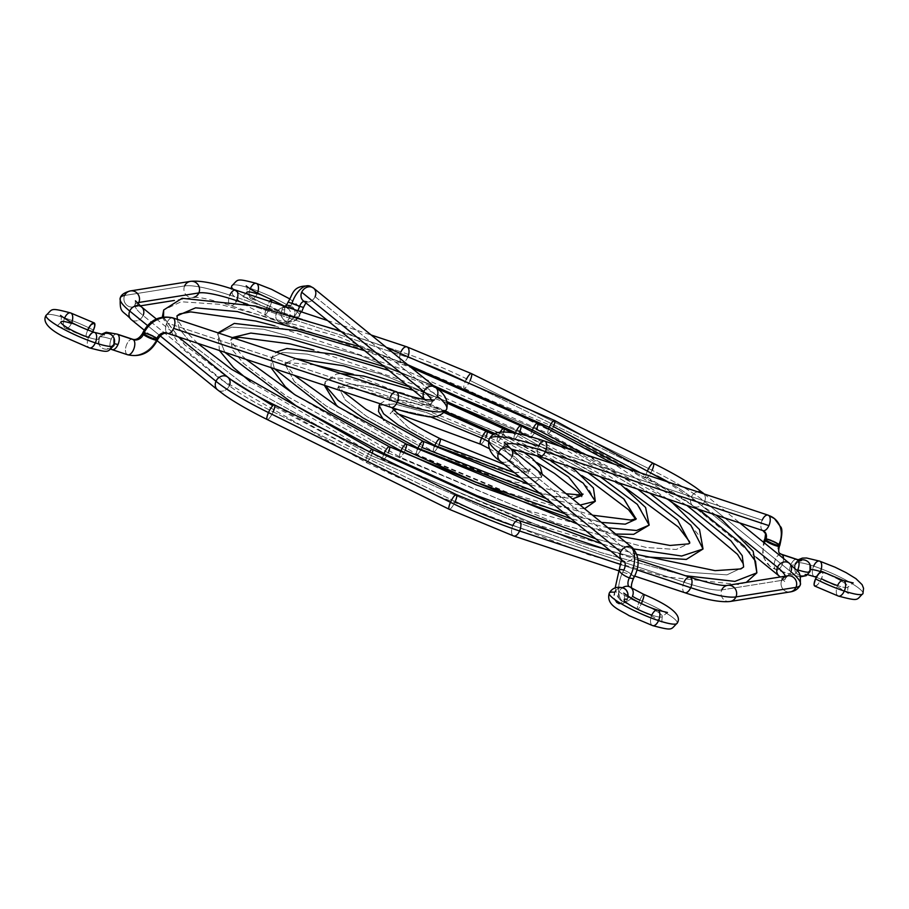 <?xml version="1.0" encoding="UTF-8"?>
<svg xmlns="http://www.w3.org/2000/svg" width="909" height="909" viewBox="0 0 909 909"><rect width="100%" height="100%" fill="white"/><g stroke="black" fill="none" stroke-linecap="round" stroke-linejoin="round"><path stroke-width="0.68" stroke-dasharray="4.54 3.41" d="M820.384 571.591A20.839 3.397 -156.1 0 1 848.074 586.669A20.839 3.397 -156.1 0 1 837.575 585.589A8.158 4.125 -71.7 0 0 838.439 596.099A8.158 4.125 108.3 0 1 837.575 585.589A20.839 3.397 23.9 0 0 848.074 586.669A20.839 3.397 23.9 0 0 820.384 571.591A8.158 4.125 108.3 0 1 817.032 576.033A8.158 4.125 -71.7 0 0 820.043 572.306M814.725 586.066A8.158 2.636 117.1 0 0 821.441 578.76A8.158 2.636 117.1 0 0 822.247 571.591L821.747 571.466M795.091 564.705A8.158 7.931 157.3 0 0 802.386 575.715A8.158 7.931 157.3 0 0 809.964 570.795A8.158 7.931 -22.7 0 1 794.977 570.829A8.158 7.931 -22.7 0 1 795.091 564.705A37.155 6.056 -156.1 0 1 795.023 563.5A37.155 6.056 -156.1 0 1 813.646 566.114A37.155 6.056 -156.1 0 1 863.016 592.986A37.155 6.056 23.9 0 0 813.646 566.114A8.158 4.125 -71.7 0 0 814.521 576.624A8.158 4.125 108.3 0 1 813.646 566.114A37.155 6.056 23.9 0 0 795.023 563.5A37.155 6.056 23.9 0 0 795.091 564.705A8.158 7.931 -22.7 0 1 799.92 560.262A8.158 7.931 157.3 0 0 795.091 564.705A8.158 1.329 -156.1 0 1 795.102 564.966A8.158 1.329 23.9 0 0 795.091 564.705M781.365 554.229A8.158 4.125 -71.7 0 0 775.161 559.989A8.158 4.125 -71.7 0 0 775.582 569.329L791.114 574.488A8.158 4.125 -71.7 0 0 791.807 574.874A8.158 4.125 -71.7 0 0 797.227 570.909A8.158 4.125 108.3 0 1 791.887 574.886A8.158 4.125 108.3 0 1 791.114 574.488A8.158 4.125 108.3 0 1 791.012 564.387A8.158 1.329 23.9 0 0 795.102 564.966A8.158 1.329 -156.1 0 1 791.012 564.387A8.158 4.125 -71.7 0 0 791.114 574.488L775.582 569.329A24.463 20.714 -50.9 0 1 769.662 566.023A24.463 20.714 -50.9 0 1 764.424 542.968A24.463 20.714 129.1 0 0 769.662 566.023A24.463 20.714 129.1 0 0 775.582 569.329A8.158 4.125 108.3 0 1 775.184 559.955A8.158 4.125 108.3 0 1 781.399 554.24M779.479 546.014A8.158 1.329 23.9 0 0 778.683 545.048A8.158 1.329 23.9 0 0 770.559 540.798A8.158 1.329 23.9 0 0 764.549 539.537A8.158 1.329 -156.1 0 1 770.559 540.798A8.158 1.329 -156.1 0 1 778.683 545.048A8.158 6.908 129.1 0 0 780.127 553.524A8.158 6.908 -50.9 0 1 778.683 545.048A8.158 1.329 -156.1 0 1 779.456 546.15M764.821 538.946A8.158 1.216 -154.7 0 1 770.73 540.446A8.158 1.216 -154.7 0 1 778.774 544.855A24.463 20.714 129.1 0 0 779.058 544.241A24.463 20.714 129.1 0 0 774.729 518.834M779.831 545.332A8.158 1.329 23.9 0 0 779.058 544.241A24.463 20.714 -50.9 0 1 778.774 544.855A8.158 1.216 25.3 0 0 771.082 540.594A8.158 1.216 25.3 0 0 764.901 538.855M768.116 515.153A8.158 4.125 -71.7 0 0 762.185 520.153A8.158 4.125 -71.7 0 0 762.287 530.242A8.158 6.908 -50.9 0 1 764.264 531.345A8.158 6.908 129.1 0 0 762.287 530.242A8.158 4.125 -71.7 0 0 762.981 530.629M544.571 441.07A8.158 4.125 -71.7 0 0 538.707 446.092A98.774 16.101 23.9 0 0 489.235 439.081M621.597 559.887L622.233 560.399A8.158 6.908 -50.9 0 1 621.574 559.774A8.158 6.908 129.1 0 0 622.176 560.353A8.158 6.908 129.1 0 0 624.119 561.432A8.158 6.908 129.1 0 0 634.05 556.285L511.949 456.897A82.458 13.442 -156.1 0 1 504.131 445.717A82.458 13.442 -156.1 0 1 505.961 444.296A82.458 13.442 23.9 0 0 504.131 445.717A82.458 13.442 23.9 0 0 511.949 456.897A8.158 6.908 129.1 0 0 510.426 448.364M632.528 547.752A8.158 6.908 -50.9 0 1 634.05 556.285A8.158 6.908 129.1 0 0 632.584 547.797M639.879 600.122A37.155 6.056 -156.1 0 1 677.285 622.858A37.155 6.056 23.9 0 0 639.879 600.122A8.158 1.363 112.3 0 1 643.686 594.327A8.158 1.363 -67.7 0 0 639.879 600.122A8.158 1.363 -67.7 0 0 637.539 609.428A8.158 1.363 -67.7 0 0 641.345 603.633A20.839 3.397 -156.1 0 1 662.331 616.393A20.839 3.397 -156.1 0 1 651.821 615.132A8.158 4.125 -71.7 0 0 652.696 625.631A8.158 4.125 108.3 0 1 651.821 615.132A20.839 3.397 23.9 0 0 662.331 616.393A20.839 3.397 23.9 0 0 641.345 603.633A24.463 3.988 -156.1 0 1 619.12 591.725A8.158 6.908 129.1 0 0 620.529 600.167A8.158 6.908 129.1 0 0 622.529 601.292A22.657 11.476 108.3 0 1 623.767 570.148A8.158 2.397 -151.3 0 1 631.107 574.113A8.158 2.397 -151.3 0 1 633.709 577.965A8.158 2.397 28.7 0 0 631.107 574.113A8.158 2.397 28.7 0 0 623.767 570.148A22.657 11.476 -71.7 0 0 622.529 601.292A8.158 6.908 -50.9 0 1 620.586 600.213A8.158 6.908 -50.9 0 1 619.12 591.725A8.158 6.908 -50.9 0 1 622.426 587.737A8.158 6.908 129.1 0 0 619.12 591.725A24.463 3.988 23.9 0 0 641.345 603.633A8.158 1.363 112.3 0 1 637.539 609.428A8.158 1.363 112.3 0 1 639.879 600.122A8.158 1.329 -156.1 0 1 632.471 596.145A8.158 6.908 129.1 0 0 631.051 587.703M621.926 587.668A8.158 7.033 -82.4 0 0 614.745 592.293A8.158 7.033 -82.4 0 0 620.074 603.871A8.158 7.033 -82.4 0 0 627.255 599.247A8.158 7.033 -82.4 0 0 628.005 596.327M779.57 545.923A8.158 1.216 25.3 0 0 778.774 544.855A8.158 1.216 -154.7 0 1 779.57 545.923M810.601 569.693A20.839 3.397 23.9 0 0 809.93 570.125A20.839 3.397 23.9 0 0 809.964 570.795A20.839 3.397 -156.1 0 1 809.93 570.125A20.839 3.397 -156.1 0 1 810.601 569.693M819.509 561.092A8.158 4.125 -71.7 0 0 813.646 566.114M796.943 559.387A8.158 4.125 -71.7 0 0 791.012 564.387A8.158 4.125 108.3 0 1 796.875 559.365M775.582 569.329A8.158 4.125 -71.7 0 0 776.309 569.727A8.158 4.125 -71.7 0 0 781.172 566.637A8.158 4.125 -71.7 0 0 783.513 558.512A8.158 4.125 108.3 0 1 781.149 566.671A8.158 4.125 108.3 0 1 776.275 569.716A8.158 4.125 108.3 0 1 775.582 569.329M764.923 538.719A8.158 1.329 -156.1 0 1 770.923 539.98A8.158 1.329 -156.1 0 1 779.058 544.241A8.158 1.329 23.9 0 0 770.923 539.98A8.158 1.329 23.9 0 0 764.923 538.719M539.503 456.579A8.158 4.125 108.3 0 1 538.707 446.092L762.185 520.153L538.707 446.092A8.158 4.125 -71.7 0 0 539.571 456.602M616.586 602.303L614.279 598.508L614.745 592.293A37.155 6.056 23.9 0 0 609.178 593.566M657.684 610.109A8.158 4.125 -71.7 0 0 651.821 615.132A20.839 3.397 -156.1 0 1 624.119 599.963A20.839 3.397 -156.1 0 1 627.255 599.247L624.392 602.747L621.767 603.815L619.029 603.656M622.529 601.292A8.158 6.908 129.1 0 0 632.471 596.145A8.158 6.908 -50.9 0 1 622.529 601.292M500.132 461.011A8.158 6.908 129.1 0 0 511.949 456.897L634.05 556.285A8.158 6.908 -50.9 0 1 624.119 561.432A6.34 3.216 108.3 0 1 623.767 570.148A8.158 2.397 28.7 0 0 619.449 570.045M511.949 456.897A8.158 6.908 -50.9 0 1 500.018 460.92M762.287 530.242A8.158 4.125 108.3 0 1 762.185 520.153M810.01 571.591A24.463 3.988 23.9 0 0 809.964 570.795A8.158 7.931 157.3 0 0 810.078 564.671M843.438 580.567A8.158 4.125 -71.7 0 0 837.575 585.589A20.839 3.397 -156.1 0 1 821.441 578.76L822.747 574.681L822.259 571.602M615.507 590.918L617.609 588.782L621.62 587.634M628.028 596.168L627.255 599.247M815.862 586.032L818.27 583.987L821.441 578.76M248.225 390.847L367.156 456.227A7.249 1.75 -63.8 0 1 369.588 451.818A7.249 1.75 116.2 0 0 367.156 456.227L511.131 520.073L600.747 552.536L685.363 575.704L600.747 552.536L511.131 520.073L367.156 456.227A7.249 1.75 116.2 0 0 366.009 462.386A7.249 1.75 116.2 0 0 371.315 455.568L243.998 384.325L192.674 345.068L178.993 328.399L176.96 315.866L178.993 328.399L192.674 345.068L243.998 384.325L371.315 455.568A7.249 1.75 -63.8 0 1 366.009 462.386A7.249 1.75 -63.8 0 1 367.156 456.227L272.768 405.721M163.495 317.627L185.027 345.125L228.932 378.371L184.527 344.659L163.336 316.991M756.879 572.852L754.743 559.728L740.415 542.287L686.693 501.189L553.422 426.616L337.284 336.125L220.046 304.333L181.141 301.754L163.7 309.992L181.141 301.754L220.046 304.333L337.284 336.125L553.422 426.616A7.249 1.75 -63.8 0 1 548.116 433.434A7.249 1.75 -63.8 0 1 548.695 428.639A7.249 1.75 116.2 0 0 548.116 433.434A7.249 1.75 116.2 0 0 553.422 426.616A7.249 1.75 116.2 0 0 554.57 420.458M407.607 364.668L359.748 346.738L407.607 364.668M640.447 472.839L698.896 509.392M372.258 453.137A7.249 1.75 -63.8 0 1 371.315 455.568L577.794 542.014L689.783 572.375L726.961 574.852L743.619 566.977L726.961 574.852L689.783 572.375L577.794 542.014L371.315 455.568A7.249 1.75 116.2 0 0 372.463 449.41M686.84 505.404L627.165 468.442L686.84 505.404M388.223 452.887L285.108 395.176L243.544 363.384L232.454 349.885L230.806 339.727L232.284 337.591L230.806 339.727L232.454 349.885L243.544 363.384L285.108 395.176L388.223 452.887A7.249 1.75 -63.8 0 1 382.916 459.704A7.249 1.75 -63.8 0 1 383.53 454.818A7.249 1.75 116.2 0 0 382.916 459.704A7.249 1.75 116.2 0 0 388.223 452.887L555.456 522.891L646.174 547.491L676.273 549.49L689.783 543.082L676.273 549.49L646.174 547.491L555.456 522.891L388.223 452.887A7.249 1.75 116.2 0 0 389.37 446.728M703.021 549.002L701.282 538.253L689.556 523.97L645.583 490.337L536.515 429.298L359.623 355.237L263.667 329.228L231.818 327.115L217.546 333.853L224.807 352.294L217.546 333.853L231.818 327.115L263.667 329.228L359.623 355.237L536.515 429.298A7.249 1.75 -63.8 0 1 531.197 436.115A7.249 1.75 -63.8 0 1 531.776 431.343A7.249 1.75 116.2 0 0 531.197 436.115A7.249 1.75 116.2 0 0 536.515 429.298A7.249 1.75 116.2 0 0 537.662 423.139M433.15 385.461L384.212 366.657L433.15 385.461M585.328 454.58L649.787 493.121M633.63 548.945L595.6 538.73L633.63 548.945M637.641 489.099L571.113 449.864L637.641 489.099M636.073 518.869L625.597 524.129L602.553 522.595L533.129 503.779L405.13 450.194L326.217 406.028L294.402 381.689L284.653 363.589L295.811 358.646L284.653 363.589L294.402 381.689L326.217 406.028L405.13 450.194A7.249 1.75 -63.8 0 1 399.824 457.011A7.249 1.75 -63.8 0 1 400.449 452.125A7.249 1.75 116.2 0 0 399.824 457.011A7.249 1.75 116.2 0 0 405.13 450.194A7.249 1.75 116.2 0 0 406.289 444.035M649.174 525.129L638.697 505.654L604.485 479.486L519.607 431.991L381.95 374.36L307.287 354.112L282.506 352.476L271.405 357.714L274.45 368.747L271.405 357.714L282.506 352.476L307.287 354.112L381.95 374.36L519.607 431.991A7.249 1.75 -63.8 0 1 514.289 438.808A7.249 1.75 -63.8 0 1 515.21 433.195A7.249 1.75 116.2 0 0 514.289 438.808A7.249 1.75 116.2 0 0 519.607 431.991A7.249 1.75 116.2 0 0 520.755 425.832M447.114 401.71L408.789 386.655L447.114 401.71M527.652 435.99L600.156 476.68M608.019 527.799L571.068 518.755L608.019 527.799M565 513.824L601.394 522.402M517.346 433.593L587.793 472.578L515.437 432.65M445.308 411.493L376.769 388.302L350.306 383.939L338.5 387.45L345.261 400.005L367.327 416.879L422.049 447.501A7.249 1.75 -63.8 0 1 416.731 454.318A7.249 1.75 -63.8 0 1 417.367 449.421A7.249 1.75 116.2 0 0 416.731 454.318A7.249 1.75 116.2 0 0 422.049 447.501A7.249 1.75 116.2 0 0 423.196 441.342M595.327 501.268L587.839 487.349L563.375 468.635L502.688 434.684L404.289 393.483L350.908 379.008L333.194 377.826L325.252 381.575L325.331 385.609L325.252 381.575L333.194 377.826L350.908 379.008L404.289 393.483L502.688 434.684A7.249 1.75 -63.8 0 1 497.382 441.501A7.249 1.75 -63.8 0 1 498.53 435.343A7.249 1.75 116.2 0 0 497.382 441.501A7.249 1.75 116.2 0 0 502.688 434.684L549.275 459.818M580.09 505.063L546.332 498.621L580.09 505.063M540.185 493.621L572.522 498.916M580.465 494.678L581.817 496.996L582.351 494.36L582.067 495.394L558.933 497.712L510.79 484.656L422.049 447.501L367.327 416.879L345.261 400.005L338.5 387.45L350.17 383.939L376.326 388.2L444.399 411.118M536.401 455.568L498.53 435.343L536.401 455.568M503.711 431.991A7.249 1.75 -63.8 0 1 502.688 434.684A7.249 1.75 116.2 0 0 503.847 428.525M500.155 432.195A7.249 1.75 116.2 0 0 498.53 435.343A7.249 1.75 -63.8 0 1 500.155 432.195M494.928 433.582L498.53 435.343M514.46 472.68L528.22 471.521L515.312 472.816L488.463 465.544L438.956 444.819L408.425 427.73L392.358 411.322L394.006 409.936L392.358 411.322L408.425 427.73L438.956 444.819A7.249 1.75 -63.8 0 1 433.638 451.637A7.249 1.75 -63.8 0 1 434.286 446.705A7.249 1.75 116.2 0 0 433.638 451.637A7.249 1.75 116.2 0 0 438.956 444.819A7.249 1.75 116.2 0 0 440.104 438.661M540.014 472.441L541.48 477.395L536.969 469.033L522.266 457.784L485.781 437.365L426.616 412.595L394.529 403.891L379.098 405.448L394.529 403.891L426.616 412.595L485.781 437.365A7.249 1.75 -63.8 0 1 480.475 444.183A7.249 1.75 116.2 0 0 485.781 437.365L520.937 456.909M429.571 416.447L397.222 409.368L429.571 416.447M542.264 474.282L541.48 477.395L520.982 477.986L541.48 477.395L533.072 483.474L528.22 483.872M489.337 448.682L512.642 462.124L526.05 472.373L528.004 474.737L528.22 471.521L515.483 457.363L488.44 441.479L515.483 457.363L528.22 471.521L530.447 469.203L522.391 468.817L504.438 464.522M485.781 437.365A7.249 1.75 116.2 0 0 486.929 431.207M130.294 290.937A8.158 7.806 -99 0 0 124.613 295.47A98.774 16.101 23.9 0 0 120.272 297.868M518.709 520.482A8.158 4.125 -71.7 0 0 512.846 525.504A82.458 13.442 -156.1 0 1 455.159 501.575L273.166 411.834A82.458 13.442 -156.1 0 1 229.341 385.7L143.088 315.503A82.458 13.442 -156.1 0 1 135.191 304.481A82.458 13.442 -156.1 0 1 137.1 302.902A82.458 13.442 23.9 0 0 135.191 304.481A82.458 13.442 23.9 0 0 143.088 315.503A8.158 6.908 129.1 0 0 141.565 306.958M217.399 389.722A8.158 6.908 129.1 0 0 229.341 385.7A8.158 6.908 129.1 0 0 227.92 377.258M449.182 509.256A8.158 1.966 116.2 0 0 455.159 501.575A8.158 1.966 116.2 0 0 456.454 494.655M727.439 585.385A8.158 7.806 -99 0 0 721.746 589.918A82.458 13.442 -156.1 0 1 683.988 582.214L512.846 525.504L683.988 582.214A82.458 13.442 23.9 0 0 721.746 589.918L781.774 580.374L721.746 589.918A8.158 7.806 -99 0 0 730.257 601.451M800.295 584.976A98.774 16.101 23.9 0 0 790.841 571.772A8.158 6.908 129.1 0 0 789.421 563.33M785.342 576.181A82.458 13.442 -156.1 0 1 785.387 578.363A82.458 13.442 -156.1 0 1 781.774 580.374A82.458 13.442 23.9 0 0 785.387 578.363A82.458 13.442 23.9 0 0 785.342 576.181M703.907 493.871A8.158 6.908 -50.9 0 1 704.589 501.563A8.158 6.908 -50.9 0 1 692.647 505.586A8.158 6.908 -50.9 0 1 691.238 497.143A8.158 6.908 -50.9 0 1 697.68 491.814A8.158 6.908 129.1 0 0 691.238 497.143L745.323 541.162L691.238 497.143A82.458 13.442 23.9 0 0 668.399 482.1A82.458 13.442 -156.1 0 1 691.238 497.143A8.158 6.908 129.1 0 0 692.76 505.677A8.158 6.908 129.1 0 0 704.589 501.563A98.774 16.101 23.9 0 0 652.094 470.26A8.158 1.966 116.2 0 0 653.389 463.34M647.719 470.328A8.158 1.966 116.2 0 0 647.413 471.01A82.458 13.442 -156.1 0 1 657.434 476.111A82.458 13.442 23.9 0 0 647.413 471.01A8.158 1.966 -63.8 0 1 647.719 470.328M470.101 380.519L652.094 470.26L470.101 380.519A8.158 1.966 -63.8 0 1 464.124 388.188A8.158 1.966 -63.8 0 1 465.419 381.269A8.158 1.966 -63.8 0 1 466.169 379.667A8.158 1.966 116.2 0 0 465.419 381.269L647.413 471.01L465.419 381.269A82.458 13.442 23.9 0 0 407.721 357.339A82.458 13.442 -156.1 0 1 465.419 381.269A8.158 1.966 116.2 0 0 464.147 388.211A8.158 1.966 116.2 0 0 470.101 380.519A98.774 16.101 23.9 0 0 400.994 351.863L229.863 295.152A98.774 16.101 23.9 0 0 184.629 285.926L124.613 295.47A8.158 7.806 -99 0 0 138.032 303.845A8.158 7.806 81 0 1 124.613 295.47L184.629 285.926A98.774 16.101 -156.1 0 1 229.863 295.152A8.158 4.125 -71.7 0 0 230.727 305.651A8.158 4.125 -71.7 0 0 235.954 301.902A8.158 4.125 108.3 0 1 230.659 305.629A8.158 4.125 108.3 0 1 229.863 295.152L400.994 351.863A8.158 4.125 -71.7 0 0 401.801 362.339A8.158 4.125 -71.7 0 0 407.721 357.339A8.158 4.125 -71.7 0 0 408.3 355.839A8.158 4.125 108.3 0 1 407.721 357.339L247.668 304.299L407.721 357.339A8.158 4.125 108.3 0 1 401.869 362.361A8.158 4.125 108.3 0 1 400.994 351.863A98.774 16.101 -156.1 0 1 470.101 380.519A8.158 1.966 116.2 0 0 471.362 373.576M235.726 290.13A8.158 4.125 -71.7 0 0 229.863 295.152M190.447 281.37A8.158 7.806 -99 0 0 185.527 294.277A8.158 7.806 -99 0 0 193.924 297.277A8.158 7.806 81 0 1 184.629 285.926M147.497 325.524L160.177 335.853L147.497 325.524M131.271 319.616A8.158 6.908 129.1 0 0 143.088 315.503L229.341 385.7A82.458 13.442 23.9 0 0 273.166 411.834A8.158 1.966 -63.8 0 1 267.189 419.503A8.158 1.966 116.2 0 0 273.166 411.834A8.158 1.966 116.2 0 0 274.427 404.891M689.908 577.215A8.158 4.125 -71.7 0 0 683.988 582.214A8.158 4.125 -71.7 0 0 684.784 592.691M621.392 564.728L636.936 569.875L621.392 564.728M787.592 575.817A8.158 7.806 -99 0 0 782.66 588.737A8.158 7.806 -99 0 0 790.148 591.929M652.094 470.26A8.158 1.966 -63.8 0 1 646.151 477.952A8.158 1.966 -63.8 0 1 647.413 471.01A8.158 1.966 116.2 0 0 646.117 477.929A8.158 1.966 116.2 0 0 652.094 470.26A98.774 16.101 -156.1 0 1 704.589 501.563L790.841 571.772L704.589 501.563A8.158 6.908 129.1 0 0 703.066 493.03M406.925 346.863A8.158 4.125 -71.7 0 0 400.994 351.863M778.899 575.783A8.158 6.908 129.1 0 0 790.841 571.772A8.158 6.908 -50.9 0 1 779.013 575.886M790.285 591.907A8.158 7.806 81 0 1 781.774 580.374M730.132 601.474A8.158 7.806 81 0 1 721.746 589.918M684.852 592.713A8.158 4.125 108.3 0 1 683.988 582.214M513.653 535.98A8.158 4.125 108.3 0 1 512.846 525.504A8.158 4.125 -71.7 0 0 513.721 536.003M273.166 411.834L455.159 501.575A8.158 1.966 -63.8 0 1 449.216 509.267M229.341 385.7A8.158 6.908 -50.9 0 1 217.512 389.813M143.088 315.503A8.158 6.908 -50.9 0 1 131.157 319.513M71.743 322.604A8.158 4.125 108.3 0 1 71.413 323.411A8.158 4.125 108.3 0 1 65.55 328.433A8.158 4.125 108.3 0 1 64.675 317.934A37.155 6.056 -156.1 0 1 93.457 330.103A37.155 6.056 23.9 0 0 64.675 317.934A8.158 4.125 -71.7 0 0 65.55 328.433A8.158 4.125 -71.7 0 0 71.413 323.411A20.839 3.397 -156.1 0 1 87.548 330.24A20.839 3.397 23.9 0 0 71.413 323.411A20.839 3.397 -156.1 0 0 60.914 322.331A20.839 3.397 -156.1 0 0 88.605 337.409A8.158 4.125 -71.7 0 0 89.468 347.908A8.158 4.125 108.3 0 1 88.605 337.409A20.839 3.397 23.9 0 0 99.047 338.875A20.839 3.397 -156.1 0 1 88.605 337.409A8.158 4.125 -71.7 0 1 94.468 332.376M92.65 331.762A8.158 2.636 -62.9 0 1 86.741 337.409A8.158 2.636 -62.9 0 1 87.548 330.24A8.158 2.636 -62.9 0 1 87.696 329.91L86.23 334.319L86.73 337.398L89.434 336.25L92.763 331.546M111.352 349.226L126.885 354.374L111.352 349.226A8.158 4.125 108.3 0 1 111.239 339.137A24.463 3.988 23.9 0 0 98.979 337.409A24.463 3.988 23.9 0 0 99.013 338.205A8.158 7.931 -22.7 0 1 102.263 334.512A8.158 7.931 157.3 0 0 106.319 349.215A8.158 7.931 157.3 0 0 113.898 344.295A8.158 1.329 -156.1 0 1 113.886 344.034A8.158 1.329 -156.1 0 1 114.511 343.829A8.158 1.329 23.9 0 0 113.886 344.034A8.158 1.329 23.9 0 0 113.898 344.295A8.158 7.931 -22.7 0 1 98.911 344.329A8.158 7.931 -22.7 0 1 99.013 338.205A24.463 3.988 -156.1 0 1 98.979 337.409A24.463 3.988 -156.1 0 1 111.239 339.137A8.158 4.125 -71.7 0 0 111.352 349.226A8.158 4.125 -71.7 0 0 112.114 349.635M142.565 333.421A8.158 1.329 -156.1 0 1 148.565 334.694A8.158 1.329 -156.1 0 1 156.7 338.943A24.463 20.714 -50.9 0 1 126.885 354.374A24.463 20.714 129.1 0 0 156.7 338.943A8.158 1.329 -156.1 0 1 157.473 340.046A8.158 1.329 23.9 0 0 156.7 338.943A24.463 20.714 129.1 0 0 156.962 338.33A8.158 1.443 -157.5 0 1 157.723 339.455M157.825 339.216A8.158 1.329 23.9 0 0 157.052 338.125A8.158 1.329 23.9 0 0 148.917 333.864A8.158 1.329 23.9 0 0 142.918 332.603A8.158 1.329 -156.1 0 1 148.917 333.864A8.158 1.329 -156.1 0 1 157.052 338.125A8.158 6.908 -50.9 0 1 166.983 332.978A8.158 4.125 108.3 0 1 166.881 322.888A8.158 4.125 -71.7 0 0 166.983 332.978A8.158 4.125 -71.7 0 0 167.722 333.376M172.767 317.866A8.158 4.125 -71.7 0 0 166.881 322.888A8.158 4.125 108.3 0 1 172.812 317.877M446.558 409.436A98.774 16.101 23.9 0 0 437.184 396.04A8.158 6.908 129.1 0 0 435.775 387.598M431.605 400.21A82.458 13.442 -156.1 0 1 431.661 402.801A82.458 13.442 -156.1 0 1 390.359 396.938L166.881 322.888L390.359 396.938A82.458 13.442 23.9 0 0 431.661 402.801A82.458 13.442 23.9 0 0 431.605 400.21M309.549 285.949A22.657 11.476 -71.7 0 0 291.971 303.197L288.108 302.049M304.265 301.424A6.34 3.216 108.3 0 1 304.56 301.481A6.34 3.216 108.3 0 1 305.151 301.799A6.34 3.216 -71.7 0 0 304.56 301.481A6.34 3.216 -71.7 0 0 304.265 301.424M291.971 303.197L303.492 307.447L291.971 303.197A6.34 3.216 108.3 0 1 287.051 308.026A6.34 3.216 -71.7 0 0 291.971 303.197M247.373 293.982A20.839 3.397 23.9 0 0 267.632 305.367A24.463 3.988 -156.1 0 1 289.869 317.275A8.158 6.908 -50.9 0 1 279.938 322.422A22.657 11.476 -71.7 0 0 282.051 323.547A22.657 11.476 -71.7 0 0 297.822 310.708A22.657 11.476 108.3 0 1 282.051 323.547A22.657 11.476 108.3 0 1 279.938 322.422A8.158 6.908 129.1 0 0 289.869 317.275A8.158 6.908 129.1 0 0 288.403 308.787A8.158 6.908 129.1 0 0 286.46 307.708A6.34 3.216 -71.7 0 0 287.051 308.026A6.34 3.216 108.3 0 1 286.46 307.708A8.158 6.908 -50.9 0 1 288.46 308.833A8.158 6.908 -50.9 0 1 289.869 317.275A24.463 3.988 23.9 0 0 267.632 305.367A8.158 1.363 112.3 0 1 269.689 301.379M276.518 312.855A8.158 6.908 -50.9 0 1 286.46 307.708A8.158 6.908 129.1 0 0 276.518 312.855A8.158 1.329 23.9 0 0 269.109 308.878A8.158 1.329 -156.1 0 1 276.518 312.855A8.158 6.908 129.1 0 0 277.995 321.343A8.158 6.908 129.1 0 0 279.938 322.422A8.158 6.908 -50.9 0 1 277.938 321.297A8.158 6.908 -50.9 0 1 276.518 312.855M271.496 301.981A8.158 1.363 112.3 0 1 269.109 308.878A37.155 6.056 -156.1 0 1 231.704 286.142A37.155 6.056 -156.1 0 1 250.429 288.392A37.155 6.056 -156.1 0 1 299.811 315.434A37.155 6.056 -156.1 0 1 294.232 316.707A8.158 7.033 97.6 0 1 287.062 321.332A8.158 7.033 97.6 0 1 281.733 309.753A20.839 3.397 23.9 0 0 284.858 309.037A20.839 3.397 23.9 0 0 257.156 293.868A8.158 4.125 108.3 0 1 251.293 298.891A8.158 4.125 108.3 0 1 250.429 288.392A8.158 4.125 -71.7 0 0 251.293 298.891A8.158 4.125 -71.7 0 0 257.156 293.868A20.839 3.397 -156.1 0 1 284.858 309.037A20.839 3.397 -156.1 0 1 281.733 309.753A8.158 7.033 97.6 0 1 284.699 306.185L282.494 308.39L280.961 312.832L281.256 315.98L283.563 319.775L287.369 321.366L290.096 320.9L292.516 319.264L294.232 316.707A37.155 6.056 23.9 0 0 299.811 315.434A37.155 6.056 23.9 0 0 250.429 288.392A37.155 6.056 23.9 0 0 231.704 286.142A37.155 6.056 23.9 0 0 269.109 308.878A8.158 1.363 -67.7 0 0 271.496 301.981M271.45 299.572A8.158 1.363 -67.7 0 0 267.632 305.367A8.158 1.363 -67.7 0 0 265.303 314.673A8.158 1.363 -67.7 0 0 269.109 308.878A8.158 1.363 112.3 0 1 265.303 314.673A8.158 1.363 112.3 0 1 267.632 305.367A20.839 3.397 -156.1 0 1 246.657 292.607A20.839 3.397 -156.1 0 1 257.156 293.868M157.746 339.307A8.158 1.443 22.5 0 0 156.962 338.33A8.158 1.443 22.5 0 0 148.758 334.217A8.158 1.443 22.5 0 0 142.668 333.194A8.158 1.443 -157.5 0 1 148.758 334.217A8.158 1.443 -157.5 0 1 156.962 338.33A24.463 20.714 -50.9 0 1 156.7 338.943A8.158 1.329 23.9 0 0 148.883 334.819A8.158 1.329 23.9 0 0 142.645 333.33M45.973 316.014A37.155 6.056 -156.1 0 1 64.675 317.934A37.155 6.056 23.9 0 0 45.973 316.014M113.955 345.5A37.155 6.056 23.9 0 0 113.898 344.295A8.158 7.931 157.3 0 0 114.011 338.171M99.013 338.205A20.839 3.397 -156.1 0 1 99.047 338.875M70.538 312.901A8.158 4.125 -71.7 0 0 64.675 317.934M132.714 339.284A8.158 4.125 -71.7 0 0 126.487 344.988A8.158 4.125 -71.7 0 0 126.885 354.374A8.158 4.125 -71.7 0 0 127.578 354.76M126.885 354.374A8.158 4.125 108.3 0 1 126.476 345.034A8.158 4.125 108.3 0 1 132.669 339.273M396.29 391.938A8.158 4.125 -71.7 0 0 390.359 396.938A8.158 4.125 -71.7 0 0 391.154 407.414M315.093 296.652A8.158 6.908 -50.9 0 1 305.151 301.799A8.158 6.908 129.1 0 0 315.093 296.652L437.184 396.04L315.093 296.652A8.158 6.908 129.1 0 0 313.56 288.108M256.293 283.369A8.158 4.125 -71.7 0 0 250.429 288.392M286.608 305.322A8.158 7.033 97.6 0 1 288.914 305.129A8.158 7.033 97.6 0 1 294.232 316.707L294.993 312.037L293.391 307.765L289.96 305.344L285.869 305.572M305.856 302.879L307.208 301.47L303.265 300.765A8.158 6.908 129.1 0 0 305.151 301.799M437.184 396.04A8.158 6.908 -50.9 0 1 425.367 400.153A8.158 6.908 -50.9 0 1 424.662 399.471A8.158 6.908 129.1 0 0 425.253 400.062A8.158 6.908 129.1 0 0 437.184 396.04M391.222 407.437A8.158 4.125 108.3 0 1 390.359 396.938M117.102 334.114A8.158 4.125 -71.7 0 0 111.239 339.137A8.158 4.125 108.3 0 1 117.17 334.126M798.147 559.774L795.011 563.546L795 570.897L795.102 564.955L798.625 561.239M800.579 576.829L791.807 574.874L776.275 569.716L769.912 566.239L764.071 558.41L762.674 553.626L763.526 542.241M504.302 442.206L504.063 445.853L501.529 448.489L511.29 449.069M615.143 587.987L617.529 596.588L620.642 600.258L637.516 609.428C651.344 615.541 659.752 620.12 662.741 623.154C661.82 623.063 661.672 620.87 662.286 616.575L667.467 612.496M619.927 603.849L618.984 603.769C619.608 604.428 621.336 603.065 624.176 599.69C624.778 595.372 624.631 593.179 623.71 593.1M816.339 577.238L836.553 586.032L848.495 593.622C847.597 593.611 847.438 591.418 848.029 587.032L853.221 582.953M807.669 574.681L804.738 574.227C805.056 575.113 806.783 573.749 809.919 570.148L810.055 564.603M631.562 588.078L630.937 587.612M746.244 582.396L738.472 584.555L665.149 576.795L588.259 554.615L437.865 495.95L366.032 462.408L220.376 379.189L181.084 347.738L162.325 317.139M670.319 501.154L548.138 433.445L405.028 370.133L274.961 325.956M715.781 514.994L665.956 481.293M637.016 554.501L601.838 543.809M340.296 330.91L386.45 347.443M197.583 343.272L183.039 328.467L177.425 319.411M645.617 556.887L526.629 521.709L382.939 459.715L250.259 381.689M219.399 350.51L218.035 332.864M626.346 488.497L531.231 436.138L417.856 385.836L313.866 350.033M234.192 338.228L230.818 339.682L231.091 341.227L242.135 355.737L245.919 359.294M667.456 498.973L614.154 464.135M617.87 535.821L577.522 524.016M364.611 350.704L411.368 367.725M615.7 534.049L521.209 508.688L399.846 457.022L294.232 394.347M271.007 367.611L271.405 357.714L276.143 352.124M581.976 475.68L514.312 438.82L353.169 374.281M314.594 364.861L289.71 362.782L284.312 364.1L284.801 362.998L294.334 375.337M635.584 519.096L635.777 519.846L636.266 518.744M619.063 482.94L610.28 476.702L559.819 446.126M592.532 515.198L553.195 504.211M388.938 370.497L436.638 388.313M584.578 508.722L556.99 506.802L509.71 493.36L416.754 454.341L338.603 407.164M324.331 385.28L325.252 381.575L336.387 374.053L340.909 373.588M536.628 462.442L497.405 441.513C429.73 406.3 341.205 381.735 337.489 388.722L338.762 385.848L342.943 391.449M570.534 466.862L512.187 432.695M582.067 495.394L583.089 494.121M566.159 493.735L528.856 484.395M413.288 390.325L447.433 403.232M527.14 483.849L513.824 481.94L485.667 473.646L433.673 451.648L401.573 433.866L383.95 420.401M398.631 414.095L390.131 413.64L392.358 411.322L392.574 408.107M523.107 451.671L493.348 434.434M380.076 403.744L387.507 399.369L406.755 400.903L444.285 412.629M135.441 300.811L135.202 304.458L132.657 307.094L140.247 305.867M787.91 575.749L785.376 578.385L785.126 582.033L780.32 576.976M178.346 336.898L156.337 318.979M638.027 560.012L610.587 550.922M704.236 493.985L739.835 522.959M327.604 320.57L371.179 335.012M756.379 557.456L692.76 505.677C682.909 497.757 667.365 488.519 646.151 477.952L464.147 388.211L401.801 362.339L230.659 305.629C210.49 299.288 197.946 296.573 193.015 297.482L174.335 300.447M634.675 576.09L619.006 570.897M157.166 340.693L144.179 330.115M60.494 315.378C61.392 315.389 61.551 317.582 60.948 321.968C58.096 325.342 56.369 326.706 55.767 326.047L65.482 328.41L86.775 337.432M104.251 334.773C103.899 333.887 102.172 335.251 99.058 338.852L98.933 344.397L98.967 337.432L101.308 334.319M110.841 349.226L107.614 348.465C107.626 349.681 109.705 348.215 113.875 344.045L113.977 338.103M434.263 400.028L431.73 402.653L431.48 406.3L424.503 399.449M301.572 311.946L297.004 318.559L293.857 321.309L290.323 323.218L281.87 323.49L248.521 306.765L239.067 300.993L232.715 294.925L231.056 288.619M285.267 306.549L288.346 308.742L284.392 308.026L285.699 306.685M246.248 285.846C247.157 285.937 247.316 288.13 246.703 292.425C243.919 295.777 242.18 297.129 241.521 296.504L251.225 298.868C263.065 302.572 274.416 308.242 285.267 315.9C284.358 315.821 284.199 313.628 284.812 309.31L289.994 305.231L289.062 305.151M289.46 298.743L296.186 303.754L298.891 306.947L300.334 310.537L299.72 315.923C296.879 320.752 292.607 322.547 286.903 321.32"/><path stroke-width="1.36" d="M821.441 578.76A20.839 3.397 23.9 0 0 837.575 585.589A8.158 4.125 108.3 0 1 843.438 580.567A8.158 4.125 108.3 0 1 844.302 591.066A37.155 6.056 23.9 0 0 863.016 592.986A37.155 6.056 -156.1 0 1 844.302 591.066A8.158 4.125 108.3 0 1 838.439 596.099A8.158 4.125 -71.7 0 0 844.302 591.066A37.155 6.056 -156.1 0 1 815.532 578.897A8.158 2.636 117.1 0 0 814.725 586.066L838.371 596.077C860.084 601.735 855.926 599.929 862.948 593.645L863.55 588.271L862.107 584.657L855.926 578.658L846.131 572.647L834.962 567.159L819.577 561.114L806.601 558.012L802.329 558.115L798.147 559.774M810.078 564.671A8.158 7.931 157.3 0 0 799.92 560.262A8.158 7.931 -22.7 0 1 809.964 570.795A24.463 3.988 -156.1 0 1 810.01 571.591A24.463 3.988 -156.1 0 1 797.738 569.863A8.158 4.125 108.3 0 1 797.227 570.909A8.158 4.125 -71.7 0 0 797.738 569.863A8.158 4.125 -71.7 0 0 797.636 559.774A8.158 4.125 -71.7 0 0 796.943 559.387L781.399 554.24A8.158 4.125 108.3 0 1 782.092 554.626A8.158 4.125 -71.7 0 0 781.365 554.229M763.526 542.241L764.549 539.537A8.158 1.329 23.9 0 0 765.333 540.628A24.463 20.714 -50.9 0 1 765.605 540.014A8.158 1.216 -154.7 0 1 764.821 538.946A8.158 1.216 25.3 0 0 765.605 540.014A8.158 1.216 25.3 0 0 773.65 544.423A8.158 1.216 25.3 0 0 779.57 545.923A8.158 1.216 -154.7 0 1 773.65 544.423A8.158 1.216 -154.7 0 1 765.605 540.014A8.158 6.908 129.1 0 0 765.708 539.81A8.158 1.329 23.9 0 0 773.832 544.071A8.158 1.329 23.9 0 0 779.831 545.332A8.158 1.329 -156.1 0 1 773.832 544.071A8.158 1.329 -156.1 0 1 765.708 539.81A8.158 6.908 -50.9 0 1 765.605 540.014A24.463 20.714 129.1 0 0 765.333 540.628A8.158 1.329 -156.1 0 1 764.549 539.537L764.923 538.719A8.158 1.329 23.9 0 0 765.708 539.81A8.158 1.329 -156.1 0 1 764.923 538.719L765.594 533.765L762.981 530.629A8.158 4.125 -71.7 0 0 768.912 525.629A8.158 4.125 108.3 0 1 763.026 530.64A8.158 4.125 108.3 0 1 762.287 530.242M762.185 520.153A8.158 4.125 108.3 0 1 768.071 515.13A8.158 4.125 108.3 0 1 768.809 515.528A24.463 20.714 -50.9 0 1 774.729 518.834A24.463 20.714 129.1 0 0 768.809 515.528A8.158 4.125 108.3 0 1 768.912 525.629A8.158 4.125 -71.7 0 0 768.809 515.528A8.158 4.125 -71.7 0 0 768.116 515.153L544.639 441.092A8.158 4.125 108.3 0 1 545.434 451.58A8.158 4.125 -71.7 0 0 544.571 441.07M764.264 531.345A8.158 6.908 -50.9 0 1 765.708 539.81A8.158 6.908 129.1 0 0 764.264 531.345M632.584 547.797A8.158 6.908 129.1 0 0 630.641 546.718A8.158 6.908 -50.9 0 1 632.528 547.752L510.426 448.364A8.158 6.908 129.1 0 0 498.598 452.477A98.774 16.101 -156.1 0 1 489.235 439.081A98.774 16.101 23.9 0 0 498.598 452.477A8.158 6.908 -50.9 0 1 510.54 448.455A8.158 6.908 -50.9 0 1 511.949 456.897M505.961 444.296A82.458 13.442 -156.1 0 1 545.434 451.58L768.912 525.629L545.434 451.58A82.458 13.442 23.9 0 0 505.961 444.296M631.051 587.703A8.158 6.908 129.1 0 0 629.051 586.578A8.158 6.908 129.1 0 0 622.426 587.737A8.158 6.908 -50.9 0 1 629.051 586.578A6.34 3.216 108.3 0 1 629.403 577.863A22.657 11.476 -71.7 0 0 630.641 546.718A8.158 6.908 129.1 0 0 620.699 551.865L498.598 452.477L620.699 551.865A8.158 6.908 -50.9 0 1 630.641 546.718A22.657 11.476 108.3 0 1 629.403 577.863A8.158 2.397 28.7 0 0 633.709 577.965A8.158 2.397 -151.3 0 1 629.403 577.863A8.158 2.397 -151.3 0 1 622.063 573.897A8.158 2.397 -151.3 0 1 619.449 570.045A8.158 2.397 -151.3 0 1 623.767 570.148A6.34 3.216 -71.7 0 0 624.119 561.432A8.158 6.908 -50.9 0 1 622.233 560.399L621.506 559.569L615.143 587.987M641.402 603.531A8.158 1.363 -67.7 0 0 643.686 594.327A8.158 1.363 112.3 0 1 641.731 602.747M627.255 599.247A20.839 3.397 23.9 0 0 624.119 599.963A20.839 3.397 23.9 0 0 651.821 615.132A8.158 4.125 108.3 0 1 657.684 610.109A8.158 4.125 108.3 0 1 658.559 620.608A37.155 6.056 23.9 0 0 677.285 622.858A37.155 6.056 -156.1 0 1 658.559 620.608A8.158 4.125 108.3 0 1 652.696 625.631A8.158 4.125 -71.7 0 0 658.559 620.608A37.155 6.056 -156.1 0 1 609.178 593.566A37.155 6.056 -156.1 0 1 614.745 592.293L615.507 590.918M774.729 518.834A24.463 20.714 -50.9 0 1 779.058 544.241A8.158 1.329 -156.1 0 1 779.831 545.332C782.399 534.265 782.558 527.993 780.342 526.516L774.468 518.63L768.116 515.153M764.424 542.968A24.463 20.714 -50.9 0 1 765.333 540.628A24.463 20.714 129.1 0 0 764.424 542.968M780.127 553.524A8.158 6.908 129.1 0 0 782.092 554.626L797.636 559.774L782.092 554.626A8.158 6.908 -50.9 0 1 780.127 553.524M817.032 576.033A8.158 4.125 108.3 0 1 814.521 576.624A8.158 4.125 -71.7 0 0 817.032 576.033M820.043 572.306A8.158 4.125 -71.7 0 0 820.384 571.591A20.839 3.397 23.9 0 0 810.601 569.693A20.839 3.397 -156.1 0 1 820.384 571.591A8.158 4.125 -71.7 0 0 819.509 561.092A8.158 4.125 108.3 0 1 820.384 571.591M813.646 566.114A8.158 4.125 108.3 0 1 819.509 561.092M783.513 558.512A8.158 4.125 -71.7 0 0 782.092 554.626A8.158 4.125 108.3 0 1 783.513 558.512M781.399 554.24L780.206 553.592C778.479 553.172 778.229 550.695 779.467 546.15A8.158 1.329 -156.1 0 1 773.457 544.889A8.158 1.329 -156.1 0 1 765.333 540.628A8.158 1.329 23.9 0 0 773.457 544.889A8.158 1.329 23.9 0 0 779.456 546.15A8.158 1.329 23.9 0 0 779.479 546.014M489.235 439.081A98.774 16.101 -156.1 0 1 538.707 446.092A8.158 4.125 108.3 0 1 544.639 441.092C526.209 434.922 512.142 431.889 502.438 432.014C495.871 432.207 491.439 434.627 489.144 439.252C487.179 447.558 490.837 454.818 500.132 461.011A8.158 6.908 129.1 0 1 498.598 452.477A8.158 6.908 -50.9 0 0 500.018 460.92M609.178 593.566A37.155 6.056 23.9 0 0 658.559 620.608A8.158 4.125 -71.7 0 0 657.684 610.109M621.62 587.634L624.256 588.407L626.403 590.305L627.721 593.02L628.005 596.327A8.158 7.033 -82.4 0 0 621.926 587.668M619.449 570.045A8.158 2.397 28.7 0 0 622.063 573.897A8.158 2.397 28.7 0 0 629.403 577.863A6.34 3.216 -71.7 0 0 629.051 586.578A8.158 6.908 -50.9 0 1 630.994 587.657A8.158 6.908 -50.9 0 1 632.471 596.145A8.158 1.329 23.9 0 0 639.879 600.122M620.699 551.865A8.158 6.908 129.1 0 0 621.574 559.774A8.158 6.908 -50.9 0 1 620.699 551.865M539.571 456.602A8.158 4.125 -71.7 0 0 545.434 451.58A8.158 4.125 108.3 0 1 539.503 456.579L511.29 449.069M796.875 559.365A8.158 4.125 108.3 0 1 797.636 559.774A8.158 4.125 108.3 0 1 797.738 569.863A24.463 3.988 23.9 0 0 810.01 571.591L806.226 575.67L800.579 576.829M815.862 586.032L814.339 585.646L814.089 584.078L815.532 578.897L818.702 573.67L822.259 571.602A8.158 2.636 117.1 0 0 815.532 578.897A37.155 6.056 23.9 0 0 844.302 591.066A8.158 4.125 -71.7 0 0 843.438 580.567M619.029 603.656L616.586 602.303M822.838 572.67L822.622 572.011M272.768 405.721L228.932 378.371L248.225 390.847M163.336 316.991L163.7 309.992L163.495 317.627M548.695 428.639A7.249 1.75 -63.8 0 1 549.263 427.275L407.607 364.668L549.263 427.275A7.249 1.75 116.2 0 0 548.695 428.639M359.748 346.738L237.329 311.594L195.583 307.833L176.96 315.866L195.583 307.833L237.329 311.594L359.748 346.738M554.57 420.458A7.249 1.75 116.2 0 0 549.263 427.275L627.165 468.442L549.263 427.275A7.249 1.75 -63.8 0 1 554.57 420.458A7.249 1.75 -63.8 0 1 553.422 426.616L640.447 472.839M698.896 509.392L744.039 545.934L755.515 561.228L756.879 572.852L734.858 581.396L685.363 575.704L734.858 581.396L756.879 572.852L746.244 582.396M670.319 501.154L689.227 513.687L737.54 554.376L743.255 563.739L743.619 566.977L742.244 555.694L730.95 540.844L686.84 505.404L730.95 540.844L742.244 555.694L743.619 566.977L740.892 568.92L715.099 570.647L637.016 554.501M601.838 543.809L489.337 502.154L372.44 449.398A7.249 1.75 116.2 0 0 369.588 451.818A7.249 1.75 -63.8 0 1 372.463 449.41A7.249 1.75 -63.8 0 1 372.258 453.137M383.53 454.818A7.249 1.75 -63.8 0 1 384.064 453.546L296.175 405.857L224.807 352.294L296.175 405.857L384.064 453.546A7.249 1.75 116.2 0 0 383.53 454.818M531.776 431.343A7.249 1.75 -63.8 0 1 532.356 429.957L433.15 385.461L532.356 429.957A7.249 1.75 116.2 0 0 531.776 431.343M384.212 366.657L286.346 337.569L250.804 333.069L232.284 337.591L250.804 333.069L286.346 337.569L384.212 366.657M537.662 423.139A7.249 1.75 116.2 0 0 532.356 429.957L571.113 449.864L532.356 429.957A7.249 1.75 -63.8 0 1 537.662 423.139A7.249 1.75 -63.8 0 1 536.515 429.298L585.328 454.58M649.787 493.121L690.817 525.22L703.032 548.991L681.659 556.035L633.63 548.945L681.659 556.035L703.032 548.991L699.521 529.583L672.592 502.916L667.456 498.973M595.6 538.73L477.032 495.7L384.064 453.546L477.032 495.7L595.6 538.73M689.783 543.082L677.659 520.073L637.641 489.099L677.659 520.073L689.783 543.082M389.37 446.728A7.249 1.75 116.2 0 0 384.064 453.546A7.249 1.75 -63.8 0 1 389.37 446.728A7.249 1.75 -63.8 0 1 388.223 452.887M400.449 452.125A7.249 1.75 -63.8 0 1 400.971 450.853L329.319 411.754L274.45 368.747L329.319 411.754L400.971 450.853A7.249 1.75 116.2 0 0 400.449 452.125M515.21 433.195A7.249 1.75 -63.8 0 1 515.437 432.65L447.114 401.71L515.437 432.65A7.249 1.75 116.2 0 0 515.21 433.195M408.789 386.655L343.67 365.782L295.811 358.646L343.67 365.782L408.789 386.655M559.819 446.126L520.732 425.821A7.249 1.75 116.2 0 0 515.437 432.65A7.249 1.75 -63.8 0 1 520.755 425.832A7.249 1.75 -63.8 0 1 519.607 431.991L527.652 435.99M600.156 476.68L637.357 504.381L649.174 525.129L636.482 530.504L608.019 527.799L636.482 530.504L649.174 525.129L633.687 534.333L615.7 534.049M571.068 518.755L475.873 484.724L400.971 450.853L475.873 484.724L571.068 518.755M553.195 504.211L406.255 444.024A7.249 1.75 116.2 0 0 400.971 450.853A7.249 1.75 -63.8 0 1 406.289 444.035A7.249 1.75 -63.8 0 1 405.13 450.194L475.589 482.02L565 513.824M601.394 522.402L625.244 524.163L635.925 519.255L624.131 499.211L587.793 472.578L623.733 498.859L636.073 518.869M515.437 432.65L517.346 433.593M417.367 449.421A7.249 1.75 -63.8 0 1 417.879 448.16L362.498 417.617L338.08 400.29L325.331 385.609L338.08 400.29L362.498 417.617L417.879 448.16A7.249 1.75 116.2 0 0 417.367 449.421M498.53 435.343L445.308 411.493M549.275 459.818L583.248 483.19L595.327 501.268L580.09 505.063L595.327 501.268L584.578 508.722M546.332 498.621L417.879 448.16L546.332 498.621M528.856 484.395L423.174 441.331A7.249 1.75 116.2 0 0 417.879 448.16A7.249 1.75 -63.8 0 1 423.196 441.342A7.249 1.75 -63.8 0 1 422.049 447.501L540.185 493.621M572.522 498.916L582.067 495.394M582.351 494.36L568.557 476.93L536.401 455.568L568.557 476.93L582.351 494.36M503.847 428.525A7.249 1.75 116.2 0 0 500.155 432.195A7.249 1.75 -63.8 0 1 503.847 428.525A7.249 1.75 -63.8 0 1 503.711 431.991M444.399 411.118L494.928 433.582M434.286 446.705A7.249 1.75 -63.8 0 1 434.797 445.478L398.312 425.06L383.609 413.811L379.098 405.448L383.609 413.811L398.312 425.06L434.797 445.478A7.249 1.75 116.2 0 0 434.286 446.705M480.475 444.183A7.249 1.75 -63.8 0 1 481.622 438.024L429.571 416.447L481.622 438.024A7.249 1.75 116.2 0 0 480.475 444.183M397.222 409.368L394.006 409.936L397.222 409.368M520.937 456.909L540.014 472.441M520.982 477.986L434.797 445.478L520.982 477.986M440.104 438.661A7.249 1.75 116.2 0 0 434.797 445.478A7.249 1.75 -63.8 0 1 440.104 438.661A7.249 1.75 -63.8 0 1 438.956 444.819L514.46 472.68M488.44 441.479L481.622 438.024L488.44 441.479M486.929 431.207A7.249 1.75 116.2 0 0 481.622 438.024A7.249 1.75 -63.8 0 1 486.929 431.207A7.249 1.75 -63.8 0 1 485.781 437.365M184.629 285.926A8.158 7.806 81 0 1 197.901 284.506A8.158 7.806 81 0 1 198.832 292.925A8.158 7.806 -99 0 0 190.447 281.37L130.43 290.914C124.533 292.459 121.158 294.766 120.283 297.845A98.774 16.101 23.9 0 0 129.737 311.071A98.774 16.101 -156.1 0 1 120.272 297.868A98.774 16.101 -156.1 0 1 124.613 295.47A8.158 7.806 81 0 1 137.918 294.107A8.158 7.806 81 0 1 138.804 302.47A82.458 13.442 23.9 0 0 137.1 302.902A82.458 13.442 -156.1 0 1 138.804 302.47A8.158 7.806 -99 0 0 130.294 290.937M156.337 318.979L141.565 306.958A8.158 6.908 129.1 0 0 129.737 311.071A8.158 6.908 -50.9 0 1 141.679 307.06A8.158 6.908 -50.9 0 1 143.088 315.503M227.92 377.258A8.158 6.908 129.1 0 0 215.99 381.28A98.774 16.101 23.9 0 0 268.485 412.584A8.158 1.966 -63.8 0 1 274.461 404.914A8.158 1.966 -63.8 0 1 273.166 411.834M456.454 494.655A8.158 1.966 116.2 0 0 450.478 502.325A98.774 16.101 23.9 0 0 519.584 530.981A8.158 4.125 -71.7 0 0 518.709 520.482M683.988 582.214A8.158 4.125 108.3 0 1 689.84 577.192A8.158 4.125 108.3 0 1 690.715 587.691A98.774 16.101 23.9 0 0 735.949 596.918A8.158 7.806 -99 0 0 727.575 585.362M781.774 580.374A8.158 7.806 81 0 1 795.034 578.965A8.158 7.806 81 0 1 795.966 587.373A98.774 16.101 23.9 0 0 800.295 584.976A98.774 16.101 -156.1 0 1 795.966 587.373A8.158 7.806 -99 0 0 787.592 575.817L787.83 575.783M789.421 563.33A8.158 6.908 129.1 0 0 777.49 567.341A82.458 13.442 -156.1 0 1 785.342 576.181A82.458 13.442 23.9 0 0 777.49 567.341A8.158 6.908 -50.9 0 1 789.307 563.228A8.158 6.908 -50.9 0 1 790.841 571.772A98.774 16.101 -156.1 0 1 800.295 584.976C800.965 568.773 798.147 573.204 789.307 563.228L739.835 522.959M653.389 463.34A8.158 1.966 116.2 0 0 647.719 470.328A8.158 1.966 -63.8 0 1 653.366 463.317C670.808 471.941 685.056 480.111 696.124 487.815L703.066 493.03A8.158 6.908 129.1 0 0 697.68 491.814A8.158 6.908 -50.9 0 1 703.18 493.121A8.158 6.908 -50.9 0 1 703.907 493.871M657.434 476.111A82.458 13.442 -156.1 0 1 668.399 482.1A82.458 13.442 23.9 0 0 657.434 476.111M400.994 351.863A8.158 4.125 108.3 0 1 406.857 346.84A8.158 4.125 108.3 0 1 408.3 355.839A8.158 4.125 -71.7 0 0 406.925 346.863L471.362 373.576A8.158 1.966 116.2 0 0 466.169 379.667A8.158 1.966 -63.8 0 1 471.396 373.588A8.158 1.966 -63.8 0 1 470.101 380.519M229.863 295.152A8.158 4.125 108.3 0 1 235.795 290.153A8.158 4.125 108.3 0 1 236.59 300.629A82.458 13.442 23.9 0 0 198.832 292.925L138.804 302.47A8.158 7.806 81 0 1 138.032 303.845A8.158 7.806 -99 0 0 138.804 302.47L198.832 292.925A82.458 13.442 -156.1 0 1 236.59 300.629A8.158 4.125 -71.7 0 0 235.726 290.13M178.346 336.898L227.807 377.167C237.669 385.086 253.202 394.324 274.427 404.891A8.158 1.966 116.2 0 0 268.485 412.584A98.774 16.101 -156.1 0 1 215.99 381.28L160.177 335.853L215.99 381.28A8.158 6.908 -50.9 0 1 227.807 377.167A8.158 6.908 -50.9 0 1 229.341 385.7M131.157 319.513A8.158 6.908 -50.9 0 1 129.737 311.071L147.497 325.524L129.737 311.071A8.158 6.908 129.1 0 0 131.271 319.616L144.179 330.115M513.721 536.003A8.158 4.125 -71.7 0 0 519.584 530.981A98.774 16.101 -156.1 0 1 450.478 502.325L268.485 412.584L450.478 502.325A8.158 1.966 -63.8 0 1 456.42 494.632A8.158 1.966 -63.8 0 1 455.159 501.575A82.458 13.442 23.9 0 0 512.846 525.504A8.158 4.125 108.3 0 1 518.778 520.505A8.158 4.125 108.3 0 1 519.584 530.981L621.392 564.728L519.584 530.981A8.158 4.125 108.3 0 1 513.653 535.98L619.006 570.897M800.295 584.998C798.318 588.918 794.932 591.225 790.148 591.929A8.158 7.806 -99 0 0 795.966 587.373L735.949 596.918A98.774 16.101 -156.1 0 1 690.715 587.691L636.936 569.875L690.715 587.691A8.158 4.125 -71.7 0 0 689.908 577.215C710.077 583.555 722.632 586.271 727.564 585.362A8.158 7.806 81 0 1 735.949 596.918L795.966 587.373A8.158 7.806 81 0 1 790.285 591.907M721.746 589.918A8.158 7.806 81 0 1 727.564 585.362L787.592 575.817M745.323 541.162L777.49 567.341L745.323 541.162M471.362 373.576L653.366 463.317A8.158 1.966 -63.8 0 1 652.094 470.26M236.59 300.629L247.668 304.299L236.59 300.629A8.158 4.125 108.3 0 1 235.954 301.902A8.158 4.125 -71.7 0 0 236.59 300.629M198.832 292.925A8.158 7.806 81 0 1 193.924 297.277A8.158 7.806 -99 0 0 198.832 292.925M756.379 557.456L779.013 575.886A8.158 6.908 -50.9 0 1 777.49 567.341A8.158 6.908 129.1 0 0 778.899 575.783M730.257 601.451A8.158 7.806 -99 0 0 735.949 596.918A8.158 7.806 81 0 1 730.132 601.474L790.148 591.929M730.132 601.474C720.269 602.542 705.157 599.622 684.784 592.691A8.158 4.125 -71.7 0 0 690.715 587.691A8.158 4.125 108.3 0 1 684.852 592.713M513.653 535.98L449.216 509.267A8.158 1.966 -63.8 0 1 450.478 502.325A8.158 1.966 116.2 0 0 449.182 509.256M268.485 412.584A8.158 1.966 116.2 0 0 267.212 419.526A8.158 1.966 -63.8 0 1 268.485 412.584M449.216 509.267L267.212 419.526C249.77 410.902 235.511 402.732 224.455 395.029L217.512 389.813A8.158 6.908 -50.9 0 1 215.99 381.28A8.158 6.908 129.1 0 0 217.399 389.722M93.457 330.103A8.158 2.636 -62.9 0 1 92.65 331.762L93.457 330.103A8.158 2.636 -62.9 0 0 94.263 322.934L94.763 326.036L93.457 330.103M112.114 349.635A8.158 4.125 -71.7 0 0 117.977 344.613A8.158 1.329 23.9 0 0 114.511 343.829A8.158 1.329 -156.1 0 1 117.977 344.613A8.158 4.125 108.3 0 1 112.046 349.613A8.158 4.125 108.3 0 1 111.352 349.226M157.746 339.307A8.158 1.443 22.5 0 1 157.723 339.455L157.473 340.034C150.735 352.669 140.77 357.578 127.578 354.76A8.158 4.125 -71.7 0 0 133.805 349.045A8.158 4.125 -71.7 0 0 133.407 339.671A8.158 6.908 129.1 0 0 143.349 334.523A8.158 6.908 129.1 0 0 143.429 334.319A24.463 20.714 -50.9 0 1 143.69 333.705A8.158 1.329 -156.1 0 1 142.918 332.603A8.158 1.329 23.9 0 0 143.69 333.705A24.463 20.714 129.1 0 0 143.429 334.319A8.158 1.443 -157.5 0 1 142.668 333.194A8.158 1.443 22.5 0 0 143.429 334.319A8.158 1.443 22.5 0 0 151.633 338.432A8.158 1.443 22.5 0 0 157.723 339.455A8.158 1.443 -157.5 0 1 151.633 338.432A8.158 1.443 -157.5 0 1 143.429 334.319A8.158 6.908 -50.9 0 1 143.349 334.523A8.158 1.329 23.9 0 0 151.473 338.773A8.158 1.329 23.9 0 0 157.473 340.046A8.158 1.329 -156.1 0 1 151.473 338.773A8.158 1.329 -156.1 0 1 143.349 334.523A8.158 6.908 -50.9 0 1 133.407 339.671A8.158 4.125 108.3 0 1 133.816 349.011A8.158 4.125 108.3 0 1 127.624 354.771A8.158 4.125 108.3 0 1 126.885 354.374M142.645 333.33A8.158 1.329 23.9 0 0 142.565 333.421A8.158 1.329 23.9 0 0 143.349 334.523A8.158 1.329 -156.1 0 1 142.565 333.421L142.918 332.603C149.655 319.979 159.62 315.071 172.812 317.877A8.158 4.125 108.3 0 1 173.505 318.264A8.158 4.125 108.3 0 1 173.608 328.365A8.158 4.125 108.3 0 1 167.676 333.364A8.158 4.125 108.3 0 1 166.983 332.978A8.158 6.908 129.1 0 0 157.052 338.125A8.158 1.329 -156.1 0 1 157.825 339.216A8.158 1.329 -156.1 0 1 151.826 337.955A8.158 1.329 -156.1 0 1 143.69 333.705A24.463 20.714 -50.9 0 1 173.505 318.264A8.158 4.125 -71.7 0 0 172.767 317.866M390.359 396.938A8.158 4.125 108.3 0 1 396.222 391.915A8.158 4.125 108.3 0 1 397.085 402.414A98.774 16.101 23.9 0 0 446.558 409.436A98.774 16.101 -156.1 0 1 397.085 402.414A8.158 4.125 -71.7 0 0 396.29 391.938C408.948 396.097 419.015 398.71 426.469 399.755L434.263 400.028M435.775 387.598A8.158 6.908 129.1 0 0 423.833 391.62A82.458 13.442 -156.1 0 1 431.605 400.21A82.458 13.442 23.9 0 0 423.833 391.62A8.158 6.908 -50.9 0 1 435.661 387.507A8.158 6.908 -50.9 0 1 437.184 396.04A98.774 16.101 -156.1 0 1 446.558 409.436M305.151 301.799A8.158 6.908 -50.9 0 1 303.208 300.72A8.158 6.908 -50.9 0 1 301.731 292.221A8.158 6.908 -50.9 0 1 311.673 287.085A22.657 11.476 -71.7 0 0 309.549 285.949A22.657 11.476 108.3 0 1 311.673 287.085A8.158 6.908 129.1 0 0 301.731 292.221L423.833 391.62L301.731 292.221A8.158 6.908 129.1 0 0 303.265 300.765L425.367 400.153M315.093 296.652A8.158 6.908 -50.9 0 0 313.616 288.164A8.158 6.908 -50.9 0 0 311.673 287.085A8.158 6.908 129.1 0 1 313.56 288.108L309.742 286.017C292.368 285.119 293.198 294.05 288.108 302.049L299.64 306.31A6.34 3.216 108.3 0 1 304.265 301.424A6.34 3.216 -71.7 0 0 299.64 306.31A22.657 11.476 108.3 0 1 297.822 310.708A22.657 11.476 -71.7 0 0 299.64 306.31L291.971 303.197A22.657 11.476 108.3 0 1 309.549 285.949M305.856 302.879L303.504 307.447L299.64 306.31L303.492 307.447L301.572 311.946M269.689 301.379A8.158 1.363 112.3 0 1 271.45 299.572A8.158 1.363 112.3 0 1 271.496 301.981A8.158 1.363 -67.7 0 0 271.45 299.572C257.645 293.459 249.236 288.88 246.248 285.846M257.156 293.868A20.839 3.397 23.9 0 0 246.657 292.607A20.839 3.397 23.9 0 0 247.373 293.982M89.468 347.908A8.158 4.125 -71.7 0 0 95.331 342.886A37.155 6.056 -156.1 0 1 45.973 316.014A37.155 6.056 23.9 0 0 95.331 342.886A8.158 4.125 108.3 0 1 89.468 347.908M71.413 323.411A20.839 3.397 23.9 0 0 60.914 322.331A20.839 3.397 23.9 0 0 88.605 337.409A8.158 4.125 108.3 0 1 94.468 332.376A8.158 4.125 108.3 0 1 95.331 342.886A37.155 6.056 23.9 0 0 113.955 345.5A37.155 6.056 -156.1 0 1 95.331 342.886A8.158 4.125 -71.7 0 0 94.468 332.376M114.011 338.171A8.158 7.931 157.3 0 0 102.263 334.512A8.158 7.931 -22.7 0 1 113.966 338.08L114 338.137A8.158 7.931 -22.7 0 1 113.898 344.295A37.155 6.056 -156.1 0 1 113.955 345.5C106.751 351.919 111.012 353.442 89.4 347.886L62.641 336.239C47.927 328.479 42.393 321.513 46.041 315.355C53.052 309.071 48.904 307.265 70.607 312.923L94.218 322.911M99.047 338.875A20.839 3.397 23.9 0 0 99.013 338.205M71.743 322.604A8.158 4.125 -71.7 0 0 70.538 312.901A8.158 4.125 108.3 0 1 71.743 322.604M132.669 339.273A8.158 4.125 108.3 0 1 133.407 339.671L117.863 334.512A8.158 4.125 108.3 0 1 117.977 344.613A8.158 4.125 -71.7 0 0 117.863 334.512L133.407 339.671A8.158 4.125 -71.7 0 0 132.714 339.284C136.134 340.25 139.418 338.296 142.565 333.433M313.56 288.108L435.661 387.507C444.944 393.699 448.603 400.949 446.637 409.266C441.354 416.186 434.172 418.435 425.082 416.027C416.152 414.822 404.835 411.959 391.154 407.414A8.158 4.125 -71.7 0 0 397.085 402.414L173.608 328.365L397.085 402.414A8.158 4.125 108.3 0 1 391.222 407.437M257.486 293.062A8.158 4.125 -71.7 0 0 256.293 283.369A8.158 4.125 108.3 0 1 257.588 292.778M250.429 288.392A8.158 4.125 108.3 0 1 256.293 283.369M284.699 306.185A8.158 7.033 97.6 0 1 286.608 305.322M424.662 399.471A8.158 6.908 -50.9 0 1 423.833 391.62A8.158 6.908 129.1 0 0 424.662 399.471M167.722 333.376A8.158 4.125 -71.7 0 0 173.608 328.365A8.158 4.125 -71.7 0 0 173.505 318.264A24.463 20.714 129.1 0 0 143.69 333.705A8.158 1.329 23.9 0 0 151.826 337.955A8.158 1.329 23.9 0 0 157.825 339.216C160.973 334.342 164.256 332.399 167.676 333.364L391.154 407.414M132.714 339.284L117.17 334.126A8.158 4.125 108.3 0 1 117.863 334.512A8.158 4.125 -71.7 0 0 117.102 334.114M64.675 317.934A8.158 4.125 108.3 0 1 70.538 312.901M87.696 329.91A8.158 2.636 -62.9 0 1 94.263 322.934L90.718 325.013L87.548 330.24M287.221 305.185L284.597 306.253M510.426 448.364L504.302 442.206M632.528 547.752C639.527 556.172 639.936 566.227 633.732 577.919C631.653 582.646 630.96 586.157 631.664 588.453M630.937 587.612L643.708 594.338C668.842 605.042 682.75 614.927 677.194 623.188C670.308 629.482 674.092 631.244 652.628 625.608L629.005 615.62C620.336 609.962 605.655 605.712 609.257 593.077C612.098 588.248 616.37 586.453 622.074 587.68M779.467 546.15L779.831 545.332M807.669 574.681L816.339 577.238M810.055 564.603L810.021 571.568M853.221 582.953L843.507 580.59L822.202 571.568M667.467 612.496L657.752 610.132C645.913 606.428 634.573 600.758 623.71 593.1M622.233 560.399L500.132 461.011M539.503 456.579L762.981 530.629M798.625 561.239L801.374 560.535L796.943 559.387M162.325 317.139L163.7 309.992L182.107 298.288L255.429 306.049L340.296 330.91M274.961 325.956L255.747 321.025L190.685 311.889L179.652 313.935L176.96 315.866L177.425 319.411M756.879 572.852L753.186 551.354L722.371 520.13L715.781 514.994M665.956 481.293L554.547 420.435L386.45 347.443M372.44 449.398L231.352 369.156L197.583 343.272M250.259 381.689L233.499 367.543L219.399 350.51M313.866 350.033L290.301 343.954L239.931 337.353L234.192 338.228M626.346 488.497L678.444 527.106L689.488 541.616L689.795 543.071L688.545 543.877L670.024 545.457L617.87 535.821M703.021 549.002L686.295 559.433L645.617 556.887M614.154 464.135L537.639 423.128L411.368 367.725M577.522 524.016L389.347 446.705L295.345 395.04L245.919 359.294M218.035 332.864L234.283 323.411L297.016 330.649L364.611 350.704M294.232 394.347L285.301 386.734L271.007 367.611M353.169 374.281L314.594 364.861M581.976 475.68L590.384 480.941L628.494 509.699L635.584 519.096M649.174 525.129L645.595 507.472L619.063 482.94M636.266 518.744L630.857 520.062L592.532 515.198M276.143 352.124L286.892 348.511L334.637 354.305L388.938 370.497M436.638 388.313L520.732 425.821M406.255 444.024L337.773 406.653L294.334 375.337M338.603 407.164L336.455 405.289L324.331 385.28M536.628 462.442L554.558 473.509L577.885 491.667L580.465 494.678M595.327 501.268L593.418 487.963L575.556 470.544L570.534 466.862M512.187 432.695L447.433 403.232M583.089 494.121L578.294 494.791L566.159 493.735M340.909 373.588L363.577 376.042L413.288 390.325M423.174 441.331L366.02 409.334L342.943 391.449M383.95 420.401L378.53 411.584L379.098 405.448L380.076 403.744M489.337 448.682L480.497 444.206L398.631 414.095M528.22 483.872L527.14 483.849M542.264 474.282L540.332 467.09L532.31 458.488L523.107 451.671M493.348 434.434L444.285 412.629M504.438 464.522L440.081 438.638C397.983 417.788 390.95 406.812 392.574 408.107L392.586 408.118M141.565 306.958L135.441 300.811M274.427 404.891L456.42 494.632L518.778 520.505L610.587 550.922M327.604 320.57L235.795 290.153C215.422 283.222 200.31 280.302 190.447 281.37M689.908 577.215L638.027 560.012M703.066 493.03L704.236 493.985M371.179 335.012L406.925 346.863M780.32 576.976L779.013 575.886M684.784 592.691L634.675 576.09M217.512 389.813L157.166 340.693M120.283 297.845C119.602 314.071 122.431 309.639 131.271 319.616M174.335 300.447L140.247 305.867M127.578 354.76L110.841 349.226M285.267 306.549L271.461 299.572M231.056 288.619L231.795 285.812C238.681 279.517 234.886 277.756 256.361 283.392L271.632 289.38L289.46 298.743M113.977 345.454L113.977 338.103M104.251 334.773L94.536 332.399C80.276 327.467 68.936 321.786 60.494 315.378M396.29 391.938L172.812 317.877M288.108 302.049L285.699 306.685M101.308 334.319L106.239 332.239L117.17 334.126"/></g></svg>
